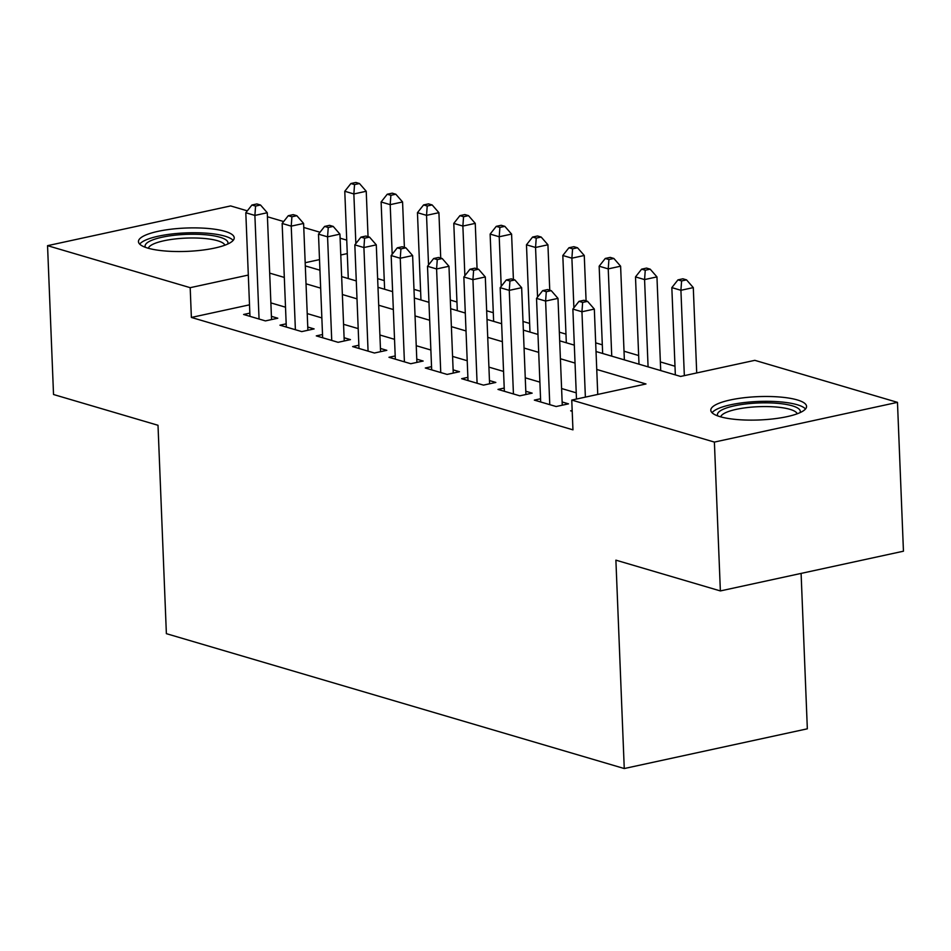 <?xml version="1.0" encoding="UTF-8"?>
<svg xmlns="http://www.w3.org/2000/svg" width="951" height="951" viewBox="0 0 951 951"><rect width="100%" height="100%" fill="white"/><g stroke="black" fill="none" stroke-linecap="round" stroke-linejoin="round"><path stroke-width="1.43" d="M720.097 416.681A47.919 11.674 177.7 0 1 710.801 410.226A47.919 11.674 177.7 0 1 743.551 397.791A47.919 11.674 177.7 0 1 797.283 399.931A47.919 11.674 177.7 0 1 806.567 406.374A47.919 11.674 177.7 0 1 773.829 418.82A47.919 11.674 177.7 0 1 720.097 416.681M147.738 248.092A47.919 11.674 177.7 0 1 138.454 241.637A47.919 11.674 177.7 0 1 171.192 229.191A47.919 11.674 177.7 0 1 224.923 231.331A47.919 11.674 177.7 0 1 234.219 237.786A47.919 11.674 177.7 0 1 201.469 250.232A47.919 11.674 177.7 0 1 147.738 248.092M801.099 573.405L807.34 728.811L624.26 768.539L166.377 633.663L158.009 425.287L53.529 394.51L47.55 245.667L230.629 205.927L247.319 210.849M267.421 216.769L283.66 221.547M303.761 227.467L320 232.246M340.101 238.178L346.735 240.127M697.333 372.816L696.703 372.626M674.984 366.23L660.363 361.927M638.644 355.531L624.022 351.216M602.304 344.821L595.683 342.871M565.964 334.122L559.343 332.172M529.624 323.411L523.002 321.462M493.284 312.713L486.662 310.763M456.944 302.014L450.322 300.052M420.604 291.303L413.982 289.354M384.263 280.604L377.642 278.643M596.027 351.525L680.619 376.441L754.832 360.334L897.471 402.356L714.391 442.084L571.753 400.074L645.979 383.966L596.752 369.464M714.391 442.084L720.371 590.928L903.45 551.2L897.471 402.356M572.169 410.487L570.671 410.82L572.205 411.272M540.56 398.754L534.331 400.109L556.133 406.529L568.508 403.854L562.148 401.976M504.22 388.056L497.991 389.411L519.793 395.83L532.168 393.143L525.808 391.265M467.88 377.345L461.651 378.7L483.453 385.119L495.828 382.445L489.468 380.566M431.54 366.646L425.311 368.001L447.113 374.421L459.488 371.734L453.128 369.868M395.2 355.936L388.971 357.291L410.773 363.722L423.147 361.035L416.788 359.157M358.86 345.237L352.631 346.592L374.432 353.011L386.807 350.325L380.448 348.458M322.52 334.538L316.291 335.881L338.092 342.312L350.467 339.626L344.107 337.748M286.18 323.827L279.951 325.183L301.752 331.602L314.127 328.915L307.767 327.049M249.507 304.831L191.377 317.444L572.954 429.84L571.753 400.074M576.235 392.834L561.601 388.531M539.895 382.136L525.261 377.82M503.555 371.425L488.921 367.122M467.214 360.726L452.581 356.411M430.874 350.016L416.241 345.712M394.534 339.317L379.901 335.002M358.194 328.606L343.561 324.303M321.854 317.907L307.221 313.592M285.514 307.197L270.88 302.894M249.84 313.129L243.611 314.472L265.412 320.903L277.787 318.216L271.427 316.338M720.371 590.928L615.891 560.151L624.26 768.539M191.377 317.444L190.188 287.678L47.55 245.667M248.306 275.065L190.188 287.678M575.034 363.068L560.412 358.753M538.694 352.357L524.072 348.054M502.354 341.659L487.732 337.343M466.014 330.948L451.392 326.645M429.674 320.249L415.052 315.934M393.334 309.539L378.712 305.235M356.994 298.84L342.372 294.537M320.653 288.141L306.032 283.826M284.313 277.43L269.692 273.127M305.307 265.9L319.928 270.203M341.647 276.598L356.268 280.914M377.987 287.309L392.608 291.612M414.327 298.008L428.949 302.311M450.667 308.706L465.289 313.022M487.007 319.417L501.629 323.72M523.347 330.116L537.969 334.431M559.687 340.827L574.309 345.13M347.27 253.584L340.779 254.999M319.512 259.611L305.176 262.714M271.546 319.572L267.267 212.739L254.892 215.425L259.052 319.025M255.569 206.082L260.515 205.012L256.877 203.942L251.932 205.012L255.569 206.082L254.892 215.425L245.81 212.751L249.97 316.35M267.267 212.739L260.515 205.012M251.932 205.012L245.81 212.751M368.049 236.68L366.23 191.27L353.855 193.956L344.773 191.27L348.28 278.548M355.852 243.575L353.855 193.956L354.533 184.601L359.478 183.531L355.84 182.461L350.895 183.531L354.533 184.601M344.773 191.27L350.895 183.531M359.478 183.531L366.23 191.27M145.432 247.331A41.475 10.104 177.7 0 1 171.097 235.67A41.475 10.104 177.7 0 1 219.919 237.227A41.475 10.104 177.7 0 1 227.717 244.027M224.864 245.192A38.397 9.355 -2.3 0 0 217.565 240.734A38.397 9.355 -2.3 0 0 175.923 238.867A38.397 9.355 -2.3 0 0 148.356 248.27M233.15 240.401A47.609 11.602 -2.3 0 0 224.876 236.157A47.609 11.602 -2.3 0 0 175.852 233.566A47.609 11.602 -2.3 0 0 139.726 244.145M717.791 415.92A41.475 10.104 177.7 0 1 720.941 410.428A41.475 10.104 177.7 0 1 769.609 402.891A41.475 10.104 177.7 0 1 800.064 412.615M797.223 413.78A38.397 9.355 -2.3 0 0 765.246 406.564A38.397 9.355 -2.3 0 0 723.866 413.602A38.397 9.355 -2.3 0 0 720.715 416.859M805.509 408.989A47.609 11.602 -2.3 0 0 763.938 401.322A47.609 11.602 -2.3 0 0 715.318 410.047A47.609 11.602 -2.3 0 0 712.073 412.746M307.886 330.27L303.607 223.449L291.232 226.136L295.392 329.735M291.909 216.78L296.855 215.711L293.217 214.641L288.272 215.711L291.909 216.78L291.232 226.136L282.15 223.461L286.31 327.049M303.607 223.449L296.855 215.711M288.272 215.711L282.15 223.461M344.226 340.969L339.947 234.148L327.572 236.835L331.733 340.434M328.25 227.491L333.195 226.409L329.557 225.339L324.612 226.421L328.25 227.491L327.572 236.835L318.49 234.16L322.651 337.76M339.947 234.148L333.195 226.409M324.612 226.421L318.49 234.16M380.566 351.68L376.287 244.859L363.912 247.545L368.073 351.133M364.59 238.19L369.535 237.12L365.897 236.05L360.952 237.12L364.59 238.19L363.912 247.545L354.83 244.871L358.991 348.458M376.287 244.859L369.535 237.12M360.952 237.12L354.83 244.871M416.907 362.379L412.627 255.557L400.252 258.244L404.413 361.844M400.93 248.9L405.875 247.819L402.237 246.749L397.292 247.831L400.93 248.9L400.252 258.244L391.17 255.569L395.331 359.169M412.627 255.557L405.875 247.819M397.292 247.831L391.17 255.569M404.389 247.391L402.57 201.969L390.195 204.655L381.113 201.981L384.62 289.259M392.192 254.274L390.195 204.655L390.873 195.312L395.818 194.23L392.181 193.16L387.235 194.242L390.873 195.312M381.113 201.981L387.235 194.242M395.818 194.23L402.57 201.969M440.729 258.09L438.91 212.679L426.535 215.354L417.453 212.679L420.96 299.957M428.532 264.984L426.535 215.354L427.213 206.01L432.158 204.941L428.521 203.871L423.575 204.941L427.213 206.01M417.453 212.679L423.575 204.941M432.158 204.941L438.91 212.679M477.069 268.8L475.25 223.378L462.875 226.065L453.793 223.39L457.3 310.668M464.873 275.683L462.875 226.065L463.553 216.721L468.498 215.639L464.861 214.569L459.915 215.651L463.553 216.721M453.793 223.39L459.915 215.651M468.498 215.639L475.25 223.378M513.409 279.499L511.59 234.089L499.216 236.763L490.134 234.089L493.64 321.367M501.213 286.394L499.216 236.763L499.893 227.42L504.838 226.35L501.201 225.28L496.256 226.35L499.893 227.42M490.134 234.089L496.256 226.35M504.838 226.35L511.59 234.089M453.247 373.089L448.967 266.268L436.592 268.955L440.753 372.542M437.27 259.599L442.215 258.529L438.577 257.459L433.632 258.529L437.27 259.599L436.592 268.955L427.51 266.268L431.671 369.868M448.967 266.268L442.215 258.529M433.632 258.529L427.51 266.268M549.749 290.198L547.931 244.787L535.556 247.474L526.474 244.799L529.98 332.077M537.553 297.092L535.556 247.474L536.233 238.119L541.178 237.049L537.541 235.979L532.596 237.049L536.233 238.119M526.474 244.799L532.596 237.049M541.178 237.049L547.931 244.787M489.587 383.788L485.307 276.967L472.932 279.653L477.093 383.253M473.61 270.31L478.555 269.228L474.918 268.158L469.972 269.24L473.61 270.31L472.932 279.653L463.85 276.979L468.011 380.578M485.307 276.967L478.555 269.228M469.972 269.24L463.85 276.979M586.089 300.908L584.271 255.486L571.896 258.173L562.814 255.498L566.32 342.776M573.893 307.803L571.896 258.173L572.573 248.829L577.519 247.759L573.881 246.689L568.936 247.759L572.573 248.829M562.814 255.498L568.936 247.759M577.519 247.759L584.271 255.486M525.927 394.499L521.647 287.678L509.272 290.364L513.433 393.952M509.95 281.009L514.895 279.939L511.258 278.869L506.312 279.939L509.95 281.009L509.272 290.364L500.19 287.678L504.351 391.277M521.647 287.678L514.895 279.939M506.312 279.939L500.19 287.678M624.367 359.882L620.611 266.197L608.236 268.883L599.154 266.209L602.661 353.487M611.743 356.161L608.236 268.883L608.913 259.528L613.859 258.458L610.221 257.388L605.276 258.458L608.913 259.528M599.154 266.209L605.276 258.458M613.859 258.458L620.611 266.197M562.267 405.197L557.987 298.376L545.612 301.063L549.773 404.662M546.29 291.719L551.235 290.637L547.598 289.568L542.652 290.649L546.29 291.719L545.612 301.063L536.53 298.388L540.691 401.988M557.987 298.376L551.235 290.637M542.652 290.649L536.53 298.388M660.707 370.581L656.951 276.896L644.576 279.582L635.494 276.907L639.001 364.185M648.083 366.86L644.576 279.582L645.253 270.239L650.199 269.169L646.561 268.087L641.616 269.169L645.253 270.239M635.494 276.907L641.616 269.169M650.199 269.169L656.951 276.896M597.751 394.427L594.327 309.087L581.953 311.762L585.376 397.114M582.63 302.418L587.575 301.348L583.938 300.278L578.993 301.348L582.63 302.418L581.953 311.762L572.871 309.087L576.484 399.04M594.327 309.087L587.575 301.348M578.993 301.348L572.871 309.087M696.714 372.947L693.291 287.606L680.916 290.293L671.834 287.618L675.341 374.884M684.34 375.633L680.916 290.293L681.594 280.937L686.539 279.867L682.901 278.798L677.956 279.867L681.594 280.937M671.834 287.618L677.956 279.867M686.539 279.867L693.291 287.606"/></g></svg>
